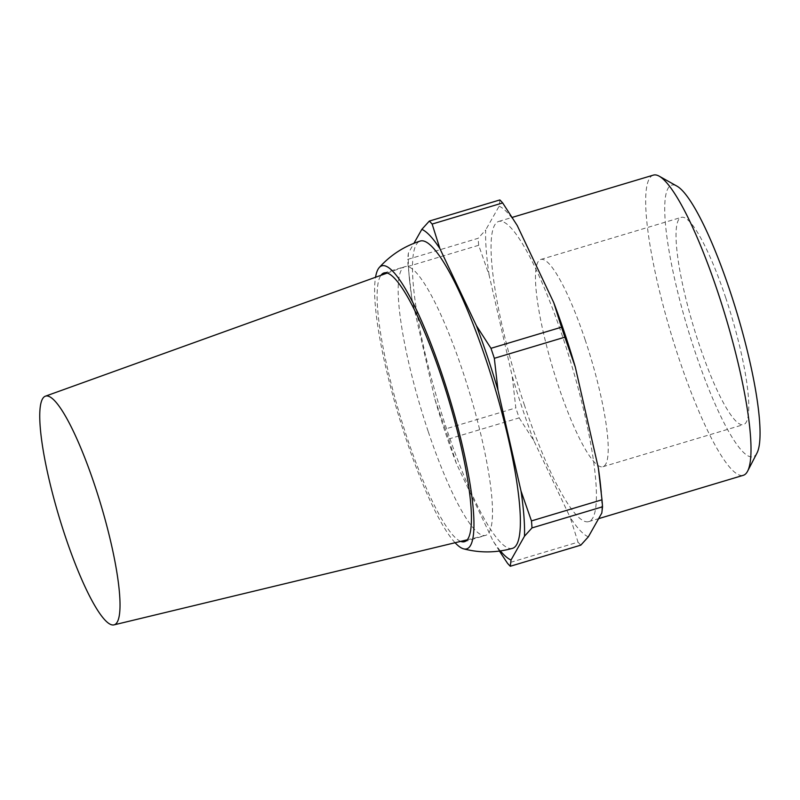 <?xml version="1.0" encoding="UTF-8"?>
<svg xmlns="http://www.w3.org/2000/svg" width="800" height="800" viewBox="0 0 800 800"><rect width="100%" height="100%" fill="white"/><g stroke="black" fill="none" stroke-linecap="round" stroke-linejoin="round"><path stroke-width="0.6" stroke-dasharray="4 3" d="M756.97 453.08A141.77 25.83 73.3 0 1 695.04 351.68A141.77 25.83 73.3 0 1 677.01 186.17M653.39 175.11A156.69 28.55 -106.7 0 0 679.16 359.12A156.69 28.55 -106.7 0 0 743.31 475.31M428.16 431.36A140.28 25.55 73.3 0 1 404.85 266.7A140.28 25.55 73.3 0 1 405.09 266.62A140.28 25.55 73.3 0 1 462.53 370.64A140.28 25.55 73.3 0 1 485.6 535.37A140.28 25.55 73.3 0 1 485.35 535.44A140.28 25.55 73.3 0 1 428.16 431.36M460.67 541.38A140.28 25.55 73.3 0 1 407.07 437.67A140.28 25.55 73.3 0 1 380.96 275.31M455.08 542.73A147.74 26.91 73.3 0 1 406.16 439.29A147.74 26.91 73.3 0 1 375.55 277.26M512.39 548.38A160.42 29.22 73.3 0 1 446.77 429.4A160.42 29.22 73.3 0 1 420.32 241.03M524.54 405.44A156.69 28.55 73.3 0 1 498.77 221.42A156.69 28.55 73.3 0 1 562.93 337.61A156.69 28.55 73.3 0 1 588.7 521.62A156.69 28.55 73.3 0 1 524.54 405.44M725.66 297.58A108.19 19.71 73.3 0 1 743.45 424.64A108.19 19.71 73.3 0 1 699.15 344.41A108.19 19.71 73.3 0 1 681.36 217.35A108.19 19.71 73.3 0 1 725.66 297.58M585.1 339.69A108.19 19.71 73.3 0 1 602.89 466.74A108.19 19.71 73.3 0 1 558.59 386.52A108.19 19.71 73.3 0 1 540.8 259.46A108.19 19.71 73.3 0 1 585.1 339.69M500.41 550.94A173.11 31.54 73.3 0 1 492.93 540.69L456.43 463.63A173.11 31.54 73.3 0 1 445.22 432.15A173.11 31.54 73.3 0 1 434.86 399.16L411.83 298.31L408.16 266.42L478.69 245.29L489.13 275.15L512.17 376L515.83 407.9L445.3 429.02L434.86 399.16M456.43 463.63L448.65 439.02A186.54 33.98 73.3 0 1 446.96 434.04A186.54 33.98 73.3 0 1 445.3 429.02M448.65 439.02L519.17 417.89A186.54 33.98 73.3 0 1 517.49 412.91A186.54 33.98 73.3 0 1 515.83 407.9M588.34 536.84A173.11 31.54 73.3 0 1 570.23 517.53L578.02 542.14L507.49 563.27M519.17 417.89L533.74 440.47L570.23 517.53M533.74 440.47A173.11 31.54 73.3 0 1 512.17 376M489.13 275.15A173.11 31.54 73.3 0 1 485.67 229.99L478.16 238.29L407.63 259.42L408.36 253.15L413.94 243.3M499.86 199.94L499.13 206.21L485.67 229.99M499.13 206.21A173.11 31.54 73.3 0 1 517.23 225.51M600.51 485.06A173.11 31.54 73.3 0 1 601.8 513.05M580.82 545.14A186.54 33.98 73.3 0 1 578.02 542.14M478.69 245.29A186.54 33.98 73.3 0 1 478.16 238.29M408.16 266.42A186.54 33.98 73.3 0 1 407.63 259.42M499.43 551.08L492.93 540.69M411.83 298.31A173.11 31.54 73.3 0 1 409.65 281.15A173.11 31.54 73.3 0 1 408.36 253.15M387.26 273.04L404.85 266.7M464.51 541.69L485.6 535.37M498.77 221.42L512.19 217.4M602.89 466.74L743.45 424.64M409.65 281.15L408.91 273.98M540.8 259.46L681.36 217.35M588.7 521.62L598.63 518.65M384 272.94L405.09 266.62M467.18 539.82L485.35 535.44"/><path stroke-width="1.2" d="M659.23 176.19L677.01 186.17A141.77 25.83 73.3 0 1 729.77 290.31A141.77 25.83 73.3 0 1 756.97 453.08L747.6 471.19A156.69 28.55 -106.7 0 0 717.54 291.29A156.69 28.55 -106.7 0 0 659.23 176.19A156.69 28.55 -106.7 0 0 653.39 175.11L512.19 217.4M65.26 536.31A119.38 21.75 73.3 0 1 45.42 396.18A119.38 21.75 73.3 0 1 94.51 484.64A119.38 21.75 73.3 0 1 113.93 624.89A119.38 21.75 73.3 0 1 65.26 536.31M380.96 275.31A140.28 25.55 73.3 0 1 384 272.94A140.28 25.55 73.3 0 1 441.44 376.95A140.28 25.55 73.3 0 1 464.51 541.69A140.28 25.55 73.3 0 1 460.67 541.38M375.55 277.26A147.74 26.91 73.3 0 1 379.27 267.52A147.74 26.91 73.3 0 1 442.36 375.34A147.74 26.91 73.3 0 1 463.53 548.82A147.74 26.91 73.3 0 1 455.08 542.73M379.27 267.52C390.53 255.03 404.22 246.2 420.32 241.03A160.42 29.22 73.3 0 1 486.08 359.96A160.42 29.22 73.3 0 1 512.39 548.38C496.09 552.91 479.81 553.06 463.53 548.82M413.94 243.3L421.82 229.37A173.11 31.54 73.3 0 1 439.92 248.67L476.42 325.74L490.98 348.32L561.51 327.19L553.73 302.58A173.11 31.54 73.3 0 1 564.94 334.06A173.11 31.54 73.3 0 1 575.3 367.04L564.86 337.18L494.33 358.31L497.99 390.2L521.02 491.05L531.47 520.91L601.99 499.78L598.33 467.89L575.3 367.04M561.51 327.19A186.54 33.98 73.3 0 1 563.19 332.17A186.54 33.98 73.3 0 1 564.86 337.18M588.34 536.84L601.8 513.05L602.53 506.79L532 527.91L524.49 536.21L511.03 560L510.3 566.26L580.82 545.14L588.34 536.84M553.73 302.58L517.23 225.51L502.67 202.93L432.14 224.06L439.92 248.67M598.33 467.89A173.11 31.54 73.3 0 1 600.51 485.06L601.25 492.22M601.99 499.78A186.54 33.98 73.3 0 1 602.53 506.79M421.82 229.37L429.33 221.07L499.86 199.94A186.54 33.98 73.3 0 1 502.67 202.93M510.3 566.26A186.54 33.98 73.3 0 1 507.49 563.27L499.43 551.08M531.47 520.91A186.54 33.98 73.3 0 1 532 527.91M429.33 221.07A186.54 33.98 73.3 0 1 432.14 224.06M490.98 348.32A186.54 33.98 73.3 0 1 494.33 358.31M521.02 491.05A173.11 31.54 73.3 0 1 524.49 536.21M511.03 560A173.11 31.54 73.3 0 1 500.41 550.94M476.42 325.74A173.11 31.54 73.3 0 1 497.99 390.2M598.63 518.65L743.31 475.31A156.69 28.55 -106.7 0 0 747.6 471.19M45.42 396.18L387.26 273.04M113.93 624.89L467.18 539.82"/></g></svg>
